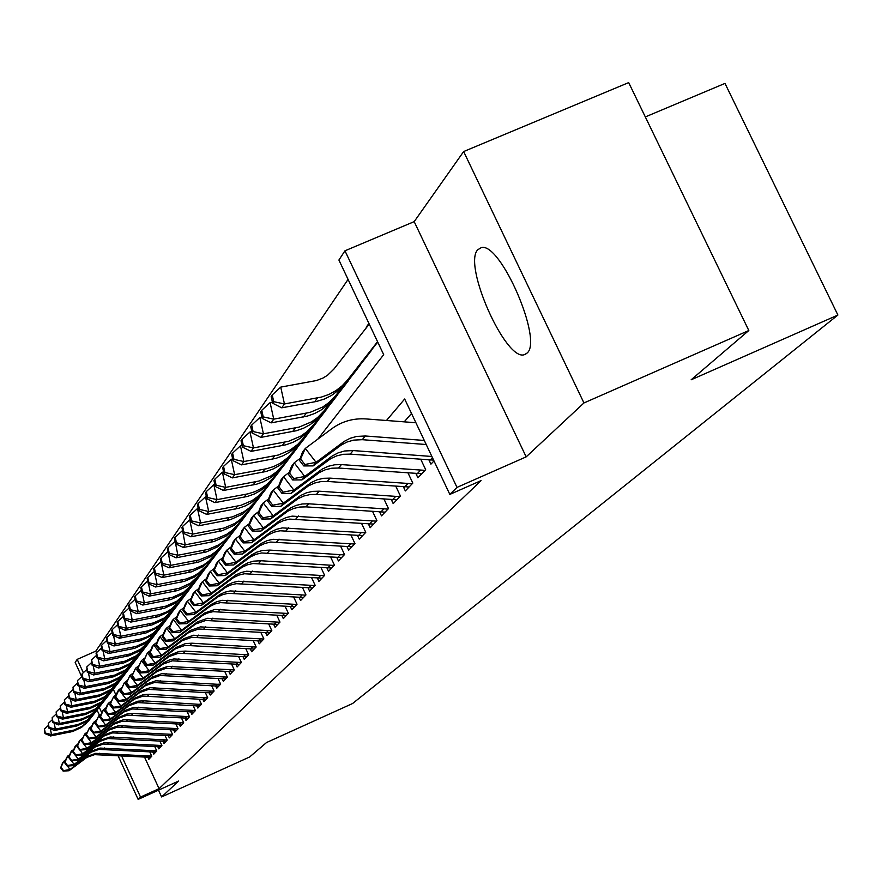 <?xml version="1.0" encoding="UTF-8"?>
<svg xmlns="http://www.w3.org/2000/svg" width="882" height="882" viewBox="0 0 882 882"><rect width="100%" height="100%" fill="white"/><g stroke="black" fill="none" stroke-linecap="round" stroke-linejoin="round"><path stroke-width="1.32" d="M477.735 249.771C462.62 265.019 506.025 362.304 524.525 354.619L527.061 353.076C543.268 340.463 500.281 241.492 481.252 247.644L477.735 249.771M317.895 439.082L383.692 354.652L338.909 260.036L344.961 250.797L456.997 487.393L449.831 494.416L404.673 398.995L386.459 420.493M414.187 221.636L526.168 456.865L583.95 402.953L748.818 330.518L628.69 82.599L463.645 151.55L414.187 221.636L344.961 250.797M645.315 116.92L724.982 83.404L837.9 315.039L352.591 703.516L266.562 742.523L249.639 756.977L161.604 796.942L178.671 781.022L138.143 799.401L118.034 755.665M81.728 676.692L75.179 662.448L77.197 659.372L83.327 672.69M348.07 279.407L95.752 651.17L77.197 659.372M583.95 402.953L463.645 151.55M158.484 790.173L161.604 796.942M428.983 460.029L430.934 464.141L433.988 460.944M416.017 473.788L417.903 477.779L425.664 469.654L420.824 459.412M403.504 487.051L405.334 490.932L412.82 483.093L408.146 473.204M391.432 499.862L393.207 503.622L400.428 496.059L395.919 486.5M379.778 512.221L381.498 515.871L388.477 508.572L384.111 499.322M368.511 524.162L370.186 527.712L376.923 520.656L372.711 511.703M357.618 535.705L359.25 539.156L365.765 532.331L361.686 523.665M347.089 546.862L348.666 550.225L354.972 543.621L351.025 535.231M336.891 557.667L338.423 560.941L344.531 554.546L340.706 546.41M327.024 568.129L328.512 571.316L334.421 565.13L330.717 557.237M317.454 578.261L318.909 581.359L324.631 575.373L321.048 567.71M308.182 588.073L309.593 591.105L315.15 585.295L311.666 577.853M299.185 597.599L300.564 600.554L305.955 594.92L302.57 587.688M290.465 606.838L291.81 609.716L297.036 604.247L293.75 597.224M281.986 615.801L283.298 618.613L288.37 613.31L285.184 606.474M273.762 624.511L275.052 627.256L279.969 622.097L276.871 615.46M265.769 632.967L267.026 635.646L271.81 630.641L268.801 624.169M258.007 641.181L259.231 643.805L263.883 638.943L260.951 632.637M250.455 649.174L251.646 651.732L256.177 647.002L253.321 640.872M243.112 656.936L244.281 659.449L248.68 654.852L245.891 648.865M235.957 664.499L237.104 666.957L241.381 662.481L238.68 656.649M229 671.864L230.125 674.267L234.292 669.901L231.646 664.223M222.231 679.019L223.322 681.378L227.38 677.133L224.811 671.588M219.023 685.876L215.649 685.998L216.696 688.313L220.654 684.167L218.141 678.754M212.529 692.679L209.199 692.8L210.247 695.06L214.094 691.025L211.647 685.744M206.19 699.305L202.904 699.426L203.951 701.642L207.711 697.717L205.319 692.546M200.016 705.754L196.774 705.887L197.822 708.059L201.482 704.233L199.145 699.183M190.854 712.193L191.835 714.321L195.407 710.583L193.136 705.655M185.033 718.334L186.003 720.429L189.487 716.779L187.26 711.961M179.355 724.331L180.303 726.382L183.71 722.832L181.527 718.113M173.82 730.186L174.746 732.203L178.065 728.73L175.937 724.122M168.407 735.908L169.322 737.881L172.563 734.497L170.48 729.987M163.115 741.497L164.008 743.438L167.183 740.119L165.143 735.709M157.955 746.955L158.826 748.862L161.924 745.621L159.929 741.299M152.906 752.28L153.766 754.154L156.787 750.99L154.846 746.756M361.488 333.947L357.155 339.471M367.077 326.836L366.151 327.233L368.93 323.462M95.752 651.17L96.469 652.724M113.304 689.283L115.884 694.873M144.626 757.296L159.069 788.662L481.065 480.624L449.831 494.416M411.519 413.46L404.21 421.85M147.967 757.495L148.815 759.336L151.77 756.238L149.863 752.103M526.168 456.865L456.997 487.393M159.069 788.662L140.525 797.063L138.143 799.401M748.818 330.518L691.157 379.778L837.9 315.039M99.225 707.265L101.739 712.733M99.49 715.324L97.053 710.032M121.584 755.885L140.525 797.063M150.701 757.362L94.572 754.65L86.8 757.429L69.017 770.736L70.031 769.479L63.548 770.625L61.023 767.318L60.626 767.825L63.151 771.122L63.548 770.625M151.704 756.106L95.653 753.349L87.858 756.139L70.031 769.479L67.385 766.028M60.626 767.825L62.721 762.5L65.808 759.623M61.023 767.318L63.713 761.21L64.684 762.489M63.151 771.122L69.017 770.736M45.313 733.03L44.475 728.984L44.938 733.57L45.313 733.03L51.52 734.607L73.768 730.109L82.566 726.051L89.611 719.503L119.654 681.125M50.296 728.73L51.52 734.607L50.572 735.963L72.743 731.476L81.519 727.429L88.553 720.903L118.508 682.624M50.572 735.963L44.938 733.57M44.475 728.984L48.223 725.566M155.684 752.148L98.927 749.402L91.066 752.203L73.096 765.653L74.121 764.363L67.561 765.521L65.003 762.18L64.606 762.698L67.153 766.039L67.561 765.521M156.731 750.858L100.03 748.068L92.147 750.88L74.121 764.363L71.42 760.824M64.606 762.698L66.723 757.318L69.887 754.386M65.003 762.18L67.738 756.006L68.73 757.318M67.153 766.039L73.096 765.653M160.778 746.822L103.381 744.022L95.432 746.856L77.252 760.46L78.311 759.137L71.674 760.306L69.094 756.932L68.675 757.462L71.255 760.835L71.674 760.306M161.869 745.499L104.517 742.655L96.535 745.499L78.311 759.137L75.532 755.51M68.675 757.462L70.814 752.026L74.055 749.016M69.094 756.932L71.85 750.681L72.875 752.015M71.255 760.835L77.252 760.46M165.992 741.365L107.946 738.521L99.898 741.387L81.519 755.135L82.599 753.779L75.885 754.97L73.261 751.552L72.842 752.092L75.455 755.51L75.885 754.97M167.128 740.009L110.173 736.999L101.033 739.998L82.599 753.779L77.539 746.051L77.109 746.602L79.755 750.064L85.885 749.689L86.987 748.3L80.185 749.513M72.842 752.092L74.992 746.602L78.311 743.526M73.261 751.552L76.061 745.224L77.109 746.602L79.281 741.056L82.688 737.903M75.455 755.51L81.519 755.135M171.329 735.775L112.609 732.887L104.473 735.775L85.885 749.689M172.508 734.386L113.789 731.454L105.631 734.364L86.987 748.3L80.372 739.645L77.539 746.051M49.127 727.507L48.267 723.416L48.742 728.069L49.127 727.507L55.401 729.105L77.892 724.552L86.789 720.462L93.922 713.847L124.285 675.05M54.144 723.086L55.401 729.105L54.43 730.494L76.855 725.952L85.719 721.873L92.831 715.269L123.116 676.582M54.43 730.494L48.742 728.069M48.267 723.416L52.104 719.921M53.019 721.862L52.148 717.716L52.622 722.424L53.019 721.862L59.37 723.472L82.114 718.874L91.111 714.74L98.321 708.048L129.015 668.821M58.08 717.298L59.37 723.472L58.366 724.894L81.056 720.307L90.019 716.184L97.207 709.503L127.824 670.397M58.366 724.894L52.622 722.424M52.148 717.716L56.073 714.144M56.999 716.074L56.128 711.895L56.602 716.658L56.999 716.074L63.438 717.705L86.436 713.064L95.543 708.874L102.83 702.116L133.866 662.459M62.115 711.377L63.438 717.705L62.413 719.161L85.345 714.53L94.418 710.352L101.695 703.616L132.642 664.069M62.413 719.161L56.602 716.658M56.128 711.895L60.141 708.235M61.078 710.164L60.197 705.92L60.671 710.76L61.078 710.164L67.594 711.796L90.868 707.11L101.11 702.16L107.439 696.041L138.827 655.943M66.238 705.313L67.594 711.796L66.547 713.284L89.744 708.621L98.927 704.398L106.281 697.574L137.581 657.586M66.547 713.284L60.671 710.76M60.197 705.92L64.309 702.182M176.797 730.064L117.383 727.121L109.159 730.042L90.35 744.11L91.485 742.688L84.595 743.912L81.916 740.417L81.475 740.979L84.154 744.485L84.595 743.912M178.021 728.631L118.596 725.654L110.349 728.587L91.485 742.688L84.782 733.934L87.153 732.148M81.475 740.979L84.782 733.934L81.916 740.417M84.154 744.485L90.35 744.11M65.257 704.101L64.364 699.812L64.838 704.718L65.257 704.101L71.85 705.754L95.399 701.025L104.704 696.747L112.168 689.823L143.909 649.273M70.461 699.106L71.85 705.754L70.781 707.276L94.253 702.557L103.536 698.29L110.967 691.4L142.63 650.949M70.781 707.276L64.838 704.718M64.364 699.812L68.576 695.975M182.387 724.21L122.278 721.211L113.954 724.166L94.925 738.388L96.094 736.944L89.115 738.179L86.403 734.64L85.951 735.224L88.663 738.763L89.115 738.179M183.665 722.744L123.524 719.712L115.167 722.678L96.094 736.944L89.303 728.08L91.739 726.25M85.951 735.224L89.303 728.08L86.403 734.64M88.663 738.763L94.925 738.388M69.535 697.894L68.631 693.561L69.105 698.522L69.535 697.894L76.216 699.569L100.03 694.784L110.526 689.713L116.997 683.462L149.113 642.438M74.783 692.745L76.216 699.569L75.113 701.124L98.861 696.361L108.254 692.039L115.785 685.071L147.801 644.158M75.113 701.124L69.105 698.522M68.631 693.561L72.941 689.625M188.12 718.202L127.295 715.159L118.872 718.146L99.611 732.534L100.802 731.057L93.746 732.314L91 728.719L90.537 729.326L93.283 732.909L93.746 732.314M189.454 716.702L133.083 713.45L127.449 713.803L119.169 717.231L100.802 731.057L93.944 722.082L96.436 720.197M90.537 729.326L92.775 723.593L93.944 722.082L91 728.719M93.283 732.909L99.611 732.534M73.923 691.532L72.997 687.144L73.471 692.183L73.923 691.532L80.681 693.219L104.793 688.39L115.399 683.263L121.959 676.935L154.438 635.437M79.215 686.229L80.681 693.219L79.556 694.818L103.591 690L113.094 685.645L120.702 678.589L153.093 637.201M79.556 694.818L73.471 692.183M72.997 687.144L77.418 683.12M193.996 712.061L132.432 708.963L123.899 711.983L104.418 726.536L105.642 725.015L98.486 726.294L95.708 722.667L95.234 723.273L98.012 726.9L98.486 726.294M195.385 710.517L133.733 707.386L125.178 710.418L105.642 725.015L98.685 715.93L101.243 714.001M95.234 723.273L98.685 715.93L95.708 722.667M98.012 726.9L104.418 726.536M78.41 685.016L77.473 680.573L77.958 685.678L78.41 685.016L85.256 686.725L109.666 681.841L119.313 677.409L127.03 670.254L159.907 628.26M83.746 679.537L85.256 686.725L84.11 688.357L108.431 683.495L118.056 679.074L125.751 671.941L158.528 630.068M84.11 688.357L77.958 685.678M77.473 680.573L82.015 676.439M201.46 704.178L198.296 704.288L196.774 705.887L137.702 702.601L129.059 705.666L109.346 720.385L110.603 718.83L103.359 720.131L100.537 716.449L100.052 717.077L102.863 720.748L103.359 720.131M198.296 704.288L143.667 700.815L137.89 701.179L129.4 704.674L110.603 718.83L103.558 709.624L106.182 707.651M100.052 717.077L102.323 711.223L103.558 709.624L100.537 716.449M102.863 720.748L109.346 720.385M83.018 678.335L82.07 673.837L82.555 679.008L83.018 678.335L89.953 680.055L114.66 675.116L125.531 669.879L132.245 663.396L165.496 620.906M88.398 672.679L89.953 680.055L88.773 681.742L113.392 676.814L123.138 672.349L130.922 665.127L164.085 622.769M88.773 681.742L82.555 679.008M82.07 673.837L86.723 669.603M207.689 697.673L204.47 697.783L202.904 699.426L143.093 696.085L134.362 699.183L114.395 714.078L115.685 712.48L108.343 713.803L105.487 710.076L104.991 710.716L107.836 714.442L108.343 713.803M204.47 697.783L149.157 694.255L143.314 694.619L134.714 698.158L115.685 712.48L108.552 703.163L111.242 701.135M104.991 710.716L107.284 704.795L108.552 703.163L105.487 710.076M107.836 714.442L114.395 714.078M87.737 671.489L86.778 666.935L87.263 672.183L87.737 671.489L94.771 673.22L119.776 668.236L129.665 663.705L137.581 656.373L171.24 613.376M93.172 665.645L94.771 673.22L93.558 674.951L118.486 669.967L128.342 665.458L136.236 658.148L169.796 615.272M93.558 674.951L87.263 672.183M86.778 666.935L91.552 662.58M214.083 691.003L210.798 691.113L209.199 692.8L148.639 689.393L139.786 692.524L119.577 707.618L120.9 705.975L113.458 707.309L110.57 703.538L110.052 704.2L112.94 707.97L113.458 707.309M210.798 691.113L150.039 687.695L141.164 690.838L120.9 705.975L113.668 696.537L116.435 694.454M110.052 704.2L113.668 696.537L110.57 703.538M112.94 707.97L119.577 707.618M92.588 664.455L91.607 659.846L92.092 665.171L92.588 664.455L99.71 666.208L125.035 661.169L136.181 655.8L143.06 649.163L177.128 605.636M98.067 658.424L99.71 666.208L98.464 667.983L123.712 662.955L133.689 658.38L141.671 650.982L175.639 607.588M98.464 667.983L92.092 665.171M91.607 659.846L96.502 655.381M220.643 684.156L217.292 684.278L215.649 685.998L154.317 682.536L145.354 685.711L124.891 700.981L126.247 699.294L118.706 700.65L115.785 696.824L115.255 697.508L118.177 701.322L118.706 700.65M217.292 684.278L155.761 680.794L146.776 683.969L126.247 699.294L118.927 689.735L121.771 687.596M115.255 697.508L117.604 691.444L118.927 689.735L115.785 696.824M118.177 701.322L124.891 700.981M97.549 657.244L96.568 652.581L96.072 653.308L97.053 657.972L97.549 657.244L104.782 659.019L130.426 653.915L140.569 649.284L148.672 641.765L183.169 597.709M103.084 651.015L104.782 659.019L103.503 660.827L129.07 655.745L139.169 651.125L147.261 643.639L181.648 599.705M103.503 660.827L97.053 657.972M96.568 652.581L101.595 647.994M102.654 649.847L101.662 645.117L101.143 645.867L102.136 650.585L102.654 649.847L109.974 651.633L135.96 646.473L146.225 641.787L154.438 634.18L189.365 589.562M108.232 643.397L109.974 651.633L108.662 653.496L134.56 648.358L144.802 643.673L152.983 636.098L187.8 591.624M108.662 653.496L102.136 650.585M101.662 645.117L106.821 640.398M107.902 642.239L106.887 637.443L106.358 638.226L107.372 643.011L107.902 642.239L115.322 644.047L141.649 638.833L147.04 636.87L153.225 633.265L160.37 626.385L195.727 581.205M113.524 635.58L115.322 644.047L113.976 645.966L140.205 640.762L150.579 636.032L158.87 628.348L194.128 583.311M113.976 645.966L107.372 643.011M106.887 637.443L112.179 632.603M225.693 678.897L160.149 675.491L151.076 678.699L130.349 694.167L131.738 692.425L124.097 693.814L121.132 689.944L120.591 690.639L123.557 694.509L124.097 693.814M227.38 677.122L161.638 673.705L152.531 676.924L131.738 692.425L124.318 682.745L127.24 680.551M120.591 690.639L124.318 682.745L121.132 689.944M123.557 694.509L130.349 694.167M232.539 671.731L166.136 668.269L156.952 671.511L135.96 687.166L137.383 685.391L129.632 686.791L126.633 682.866L126.071 683.583L129.07 687.508L129.632 686.791M234.281 669.912L167.668 666.428L158.44 669.681L137.383 685.391L129.863 675.579L132.862 673.319M126.071 683.583L129.863 675.579L126.633 682.866M129.07 687.508L135.96 687.166M239.573 664.378L172.288 660.838L162.972 664.124L141.715 679.978L143.182 678.148L135.321 679.581L132.278 675.601L131.705 676.34L134.748 680.309L135.321 679.581M241.359 662.503L173.853 658.953L169.013 660.122L163.457 662.911L143.182 678.148L135.552 668.203L138.639 665.888M131.705 676.34L135.552 668.203L132.278 675.601M134.748 680.309L141.715 679.978M113.282 634.434L112.257 629.572L111.705 630.376L112.731 635.216L113.282 634.434L120.812 636.253L147.481 630.983L154.262 628.37L159.212 625.349L166.444 618.381L202.265 572.616M118.96 627.543L120.812 636.253L119.423 638.226L146.004 632.967L156.511 628.171L164.912 620.399L200.622 574.788M119.423 638.226L112.731 635.216M112.257 629.572L117.692 624.599M246.795 656.825L178.616 653.209L169.179 656.539L147.625 672.591L149.135 670.717L141.164 672.172L138.077 668.137L137.482 668.898L140.569 672.922L141.164 672.172M248.625 654.896L185.286 651.092L178.969 651.467L169.686 655.282L149.135 670.717L141.407 660.629L144.582 658.248M137.482 668.898L141.407 660.629L138.077 668.137M140.569 672.922L147.625 672.591M118.816 626.407L117.769 621.49L117.207 622.306L118.254 627.223L118.816 626.407L126.446 628.249L153.479 622.913L164.162 618.05L172.696 610.146L208.99 563.796M124.538 619.274L126.446 628.249L125.024 630.266L151.969 624.952L162.608 620.101L171.119 612.229L207.292 566.024M125.024 630.266L118.254 627.223M117.769 621.49L123.37 616.375M254.214 649.053L185.11 645.37L175.54 648.733L153.711 665.006L155.254 663.066L147.173 664.554L144.042 660.464L143.435 661.246L146.566 665.326L147.173 664.554M256.1 647.079L191.901 643.198L185.496 643.573L176.091 647.432L155.254 663.066L147.415 652.845L150.69 650.387M143.435 661.246L147.415 652.845L144.042 660.464M146.566 665.326L153.711 665.006M124.494 618.161L123.436 613.166L122.863 614.015L123.921 618.988L124.494 618.161L132.245 620.024L159.653 614.622L166.61 611.943L171.692 608.845L179.123 601.689L215.892 554.734M130.282 610.774L132.245 620.024L130.779 622.097L158.087 616.716L168.881 611.81L177.502 603.828L214.15 557.016M130.779 622.097L123.921 618.988M123.436 613.166L129.191 607.907M261.855 641.06L191.791 637.3L182.089 640.707L159.962 657.2L161.549 655.205L153.347 656.715L150.172 652.57L149.554 653.375L152.718 657.509L153.347 656.715M263.795 639.031L193.489 635.249L183.754 638.667L161.549 655.205L153.6 644.841L156.974 642.317M149.554 653.375L152.035 646.87L153.6 644.841L150.172 652.57M152.718 657.509L159.962 657.2M130.349 609.671L129.268 604.611L128.684 605.482L129.753 610.531L130.349 609.671L138.209 611.557L165.992 606.099L176.962 601.105L185.727 592.991L222.992 545.407M136.181 602.02L138.209 611.557L136.699 613.696L164.383 608.249L175.32 603.277L184.062 595.196L221.195 547.766M136.699 613.696L129.753 610.531M129.268 604.611L135.189 599.198M269.705 632.846L198.659 629.009L188.825 632.46L166.389 649.163L168.032 647.123L159.708 648.656L156.478 644.455L155.838 645.271L159.058 649.472L159.708 648.656M271.7 630.762L200.412 626.893L190.545 630.365L168.032 647.123L159.962 636.606L163.435 634.004M155.838 645.271L158.352 638.689L159.962 636.606L156.478 644.455M159.058 649.472L166.389 649.163M136.357 600.951L135.266 595.813L134.659 596.706L135.751 601.833L136.357 600.951L144.35 602.847L172.519 597.323L183.643 592.263L192.53 584.049L230.29 535.815M142.245 593.024L144.35 602.847L142.796 605.052L170.865 599.539L181.957 594.501L190.81 586.309L228.438 538.24M142.796 605.052L135.751 601.833M135.266 595.813L141.363 590.245M277.786 624.39L205.738 620.465L195.76 623.971L173.015 640.894L174.702 638.8L166.246 640.354L162.972 636.098L162.31 636.936L165.584 641.203L166.246 640.354M279.837 622.24L207.535 618.293L197.524 621.81L174.702 638.8L166.511 628.127L170.094 625.448M162.31 636.936L164.857 630.266L166.511 628.127L162.972 636.098M165.584 641.203L173.015 640.894M142.553 591.965L141.44 586.762L140.822 587.677L141.925 592.869L142.553 591.965L150.657 593.884L179.233 588.294L190.512 583.167L199.519 574.843L237.798 525.948M148.496 583.752L150.657 593.884L149.058 596.155L177.536 590.576L187.469 586.298L193.621 581.657L197.755 577.17L235.902 528.45M149.058 596.155L141.925 592.869M141.44 586.762L147.724 581.018M286.099 615.691L213.014 611.678L207.766 612.935L202.904 615.228L179.829 632.394L181.56 630.222L172.982 631.81L169.664 627.488L168.98 628.359L172.299 632.681L172.982 631.81M288.216 613.475L214.866 609.44L204.723 613.001L181.56 630.222L173.258 619.396L176.951 616.628M168.98 628.359L171.549 621.612L173.258 619.396L169.664 627.488M172.299 632.681L179.829 632.394M148.926 582.715L147.801 577.434L147.151 578.383L148.286 583.652L148.926 582.715L157.161 584.656L186.146 579L193.5 576.178L198.88 572.914L206.73 565.362L245.538 515.794M154.923 574.193L157.161 584.656L155.519 586.993L184.393 581.348L194.47 577.015L200.71 572.319L204.911 567.754L243.575 518.362M155.519 586.993L148.286 583.652M147.801 577.434L154.262 571.525M294.665 606.728L220.511 602.627L215.186 603.905L210.258 606.221L186.852 623.629L188.638 621.391L179.917 623.012L176.543 618.624L175.849 619.517L179.211 623.905L179.917 623.012M296.848 604.446L222.429 600.322L217.082 601.601L212.121 603.927L188.638 621.391L180.204 610.41L184.007 607.555M175.849 619.517L178.451 612.681L180.204 610.41L176.543 618.624M179.211 623.905L186.852 623.629M161.02 561.757L163.854 575.152L193.268 569.419L203.522 565.02L208.681 561.294L214.15 555.594L253.498 505.331M155.497 573.19L154.35 567.832L153.689 568.802L154.824 574.149L155.497 573.19L163.854 575.152L162.167 577.556L191.46 571.845L203.025 566.597L212.264 558.063L251.491 507.977M162.167 577.556L154.824 574.149M154.35 567.832L160.987 561.757M303.485 597.489L228.24 593.299L222.837 594.589L217.832 596.938L194.084 614.589L195.925 612.295L187.072 613.938L183.643 609.484L182.927 610.41L186.345 614.864L187.072 613.938M305.734 595.141L230.213 590.929L224.789 592.219L219.761 594.578L195.925 612.295L187.359 601.138L191.295 598.194M182.927 610.41L185.551 603.486L187.359 601.138L183.643 609.484M186.345 614.864L194.084 614.589M312.592 587.974L236.211 583.686L230.72 584.998L225.638 587.379L201.537 605.284L203.444 602.902L194.448 604.589L190.964 600.069L190.225 601.017L193.698 605.537L194.448 604.589M314.907 585.549L238.239 581.238L232.738 582.55L227.633 584.931L203.444 602.902L194.746 591.579L198.803 588.548M190.225 601.017L192.871 593.994L194.746 591.579L190.964 600.069M193.698 605.537L201.537 605.284M321.963 578.162L244.424 573.763L238.857 575.097L233.697 577.512L209.232 595.67L211.195 593.222L202.055 594.942L198.516 590.345L197.755 591.337L201.283 595.923L202.055 594.942M324.356 575.659L246.519 571.238L240.929 572.572L235.748 574.987L211.195 593.222L202.364 581.723L206.553 578.581M197.755 591.337L200.435 584.215L202.364 581.723L198.516 590.345M201.283 595.923L209.232 595.67M167.988 551.735L170.755 565.351L199.023 559.96L211.019 555.087L216.255 551.305L221.79 545.539L261.711 494.559M162.266 563.366L161.097 557.931L160.414 558.934L161.571 564.359L162.266 563.366L170.755 565.351L169.013 567.832L198.748 562.055L210.489 556.729L219.861 548.075L259.628 497.283M169.013 567.832L161.571 564.359M161.097 557.931L167.834 551.757M175.176 541.405L177.877 555.252L208.174 549.387L218.736 544.856L224.05 541.019L229.673 535.165L270.168 483.446M169.245 553.246L168.054 547.733L167.348 548.769L168.528 554.271L169.245 553.246L177.877 555.252L176.08 557.81L206.256 551.956L218.163 546.564L227.677 537.788L268.029 486.258M176.08 557.81L168.528 554.271M168.054 547.733L174.901 541.46M182.596 530.744L185.22 544.833L215.969 538.891L226.707 534.294L232.098 530.402L237.798 524.459L278.888 471.991M176.433 542.805L175.231 537.204L174.504 538.274L175.705 543.863L176.433 542.805L185.22 544.833L183.357 547.468L213.995 541.537L226.09 536.08L235.748 527.171L276.683 474.88M183.357 547.468L175.705 543.863M175.231 537.204L182.199 530.821M331.643 568.03L252.902 563.532L247.247 564.877L242.01 567.324L217.17 585.758L219.199 583.234L209.905 584.987L206.311 580.312L205.517 581.337L209.1 586.001L209.905 584.987M334.113 565.45L260.918 560.743L253.619 561.15L248.029 562.782L242.903 565.505L219.199 583.234L210.214 571.547L214.558 568.306M205.517 581.337L208.229 574.127L210.214 571.547L206.311 580.312M209.1 586.001L217.17 585.758M190.269 519.752L189.718 519.851L192.794 534.073L224.028 528.053L234.921 523.401L240.4 519.454L246.188 513.423L287.896 460.161M183.864 532.022L182.64 526.345L181.89 527.447L183.114 533.125L183.864 532.022L192.794 534.073L190.876 536.796L221.988 530.799L234.27 525.253L244.06 516.213L285.614 463.149M190.876 536.796L183.114 533.125M182.64 526.345L189.718 519.851M341.643 557.578L261.656 552.97L255.912 554.326L250.587 556.818L225.373 575.527L227.457 572.914L218.008 574.711L214.359 569.959L213.543 571.007L217.181 575.748L218.008 574.711M344.189 554.91L269.837 550.092L262.417 550.5L256.739 552.154L251.535 554.921L227.457 572.914L218.328 561.04L222.815 557.689M213.543 571.007L216.277 563.697L218.328 561.04L214.359 569.959M217.181 575.748L225.373 575.527M198.185 508.396L197.48 508.517L200.611 522.971L232.341 516.874L243.41 512.144L248.967 508.142L254.843 502.023L297.179 447.957M191.537 520.898L190.292 515.121L189.509 516.257L190.755 522.034L191.537 520.898L200.611 522.971L198.637 525.782L230.235 519.707L242.704 514.085L252.66 504.912L294.831 451.044M198.637 525.782L190.755 522.034M190.292 515.121L197.48 508.517M351.962 546.774L270.697 542.055L264.865 543.433L259.451 545.958L233.84 564.954L236.001 562.253L226.376 564.083L222.672 559.265L221.823 560.346L225.527 565.164L226.376 564.083M354.597 544.018L273.001 539.277L267.147 540.655L261.711 543.191L236.001 562.253L226.718 550.192L231.36 546.719M221.823 560.346L224.601 552.937L226.718 550.192L222.672 559.265M225.527 565.164L233.84 564.954M206.366 496.654L205.506 496.82L208.692 511.494L240.94 505.32L252.175 500.524L257.82 496.467L263.795 490.249L306.782 435.355M199.464 509.399L198.185 503.534L197.392 504.713L198.659 510.568L199.464 509.399L208.692 511.494L206.653 514.404L238.757 508.252L245.339 505.893L251.425 502.542L256.882 498.275L261.535 493.225L304.356 438.541M206.653 514.404L198.659 510.568M198.185 503.534L205.506 496.82M362.623 535.617L280.035 530.777L274.115 532.177L268.613 534.735L242.594 554.028L244.821 551.239L235.042 553.102L231.26 548.196L230.389 549.321L234.16 554.216L235.042 553.102M365.346 532.772L282.416 527.899L276.474 529.299L270.95 531.868L244.821 551.239L235.384 538.968L240.191 535.374M230.389 549.321L233.19 541.813L235.384 538.968L231.26 548.196M234.16 554.216L242.594 554.028M214.833 484.527L213.808 484.714L217.049 499.642L248.074 493.821L254.887 491.682L261.237 488.518L266.97 484.394L273.045 478.077L316.704 422.324M207.645 497.525L206.355 491.561L205.528 492.773L206.818 498.727L207.645 497.525L217.049 499.642L214.932 502.641L247.566 496.412L254.248 494.019L260.433 490.613L265.978 486.28L270.697 481.153L314.19 425.62M214.932 502.641L206.818 498.727M206.355 491.561L213.808 484.714M373.648 524.084L289.693 519.112L283.673 520.534L278.095 523.136L251.646 542.728L253.95 539.839L243.994 541.746L240.147 536.763L239.254 537.921L243.079 542.904L243.994 541.746M376.46 521.141L292.163 516.135L286.121 517.558L280.509 520.171L253.95 539.839L244.347 527.359L249.33 523.643M239.254 537.921L242.076 530.303L244.347 527.359L240.147 536.763M243.079 542.904L251.646 542.728M385.059 512.144L306.021 506.874L299.693 507.051L293.574 508.484L287.896 511.13L261.006 531.03L263.398 528.042L253.255 529.994L249.352 524.922L248.415 526.124L252.318 531.196L253.255 529.994M387.97 509.101L308.601 503.787L302.25 503.964L296.098 505.408L290.398 508.065L263.398 528.042L253.63 515.353L258.801 511.494M248.415 526.124L251.282 518.395L253.63 515.353L249.352 524.922M252.318 531.196L261.006 531.03M396.867 499.796L316.473 494.383L310.045 494.559L303.816 496.015L298.039 498.694L270.708 518.925L273.177 515.827L262.847 517.833L258.878 512.663L257.908 513.908L261.877 519.068L262.847 517.833M399.877 496.643L319.141 491.186L312.68 491.362L306.429 492.829L300.63 495.519L273.177 515.827L263.233 502.916L268.602 498.914M257.908 513.908L260.796 506.07L263.233 502.916L258.878 512.663M261.877 519.068L270.708 518.925M223.598 471.98L222.385 472.212L225.693 487.371L258.999 481.032L270.609 476.093L276.441 471.903L282.604 465.487L326.957 408.862M216.123 485.232L214.8 479.169L213.94 480.425L215.263 486.478L216.123 485.232L225.693 487.371L223.499 490.48L256.673 484.163L263.464 481.737L269.749 478.287L275.382 473.877L280.178 468.684L324.356 412.269M223.499 490.48L215.263 486.478M214.8 479.169L222.385 472.212M232.672 459.004L231.26 459.257L234.634 474.681L266.706 468.706L273.74 466.512L280.311 463.237L287.598 457.78L292.493 452.466L337.563 394.927M224.888 472.52L223.543 466.358L222.65 467.658L223.995 473.81L224.888 472.52L234.634 474.681L232.363 477.901L266.099 471.495L273.001 469.037L279.396 465.531L285.107 461.054L289.991 455.762L334.873 398.455M232.363 477.901L223.995 473.81M223.543 466.358L231.26 459.257M242.065 445.553L240.455 445.851L243.884 461.54L278.337 455.024L290.343 449.93L297.763 444.385L302.735 438.982L348.544 380.506M233.962 459.357L232.594 453.083L231.668 454.428L233.035 460.691L233.962 459.357L243.884 461.54L241.547 464.869L275.846 458.375L282.868 455.884L289.373 452.323L295.183 447.78L300.145 442.4L345.766 384.155M241.547 464.869L233.035 460.691M232.594 453.083L240.455 445.851M409.094 486.996L327.299 481.44L320.761 481.616L314.422 483.093L308.557 485.817L280.752 506.378L283.32 503.181L272.792 505.221L268.745 499.962L267.742 501.252L271.777 506.5L272.792 505.221M412.214 483.733L330.077 478.132L323.496 478.309L317.134 479.797L311.236 482.531L283.32 503.181L273.188 490.028L278.756 485.883M267.742 501.252L270.664 493.292L273.188 490.028L268.745 499.962M271.777 506.5L280.752 506.378M251.822 431.629L249.981 431.96L253.476 447.924L288.535 441.32L300.751 436.149L306.881 431.75L313.353 425.025L359.922 365.567M243.366 445.708L241.966 439.335L241.018 440.724L242.407 447.097L243.366 445.708L253.476 447.924L251.05 451.375L285.955 444.793L293.1 442.257L299.704 438.641L305.624 434.021L310.662 428.564L357.034 369.349M251.05 451.375L242.407 447.097M241.966 439.335L249.981 431.96M421.761 473.733L338.534 468.033L331.875 468.21L325.425 469.709L319.449 472.476L291.159 493.38L293.827 490.061L283.1 492.145L278.977 486.798L277.929 488.132L282.053 493.479L283.1 492.145M425.003 470.349L341.4 464.605L334.708 464.781L328.236 466.28L322.239 469.059L293.827 490.061L283.508 476.677L289.296 472.355M277.929 488.132L280.895 480.062L283.508 476.677L278.977 486.798M282.053 493.479L291.159 493.38M261.932 417.186L259.848 417.561L263.42 433.812L299.097 427.108L311.533 421.861L317.763 417.384L324.356 410.538L371.708 350.088M253.112 431.563L251.69 425.069L250.697 426.524L252.12 433.007L253.112 431.563L263.42 433.812L260.907 437.384L296.418 430.714L303.695 428.145L310.42 424.463L316.429 419.766L321.566 414.209L368.72 354.013M260.907 437.384L252.12 433.007M251.69 425.069L259.848 417.561M433.591 460.117L350.176 454.12L343.396 454.296L336.836 455.818L330.75 458.629L301.964 479.896L304.731 476.445L293.783 478.584L289.583 473.138L288.502 474.527L292.703 479.962L293.783 478.584M431.871 456.479L353.153 450.57L344.664 450.989L338.17 452.852L332.227 455.983L304.731 476.445L294.213 462.807L300.233 458.331M288.502 474.527L291.501 466.324L294.213 462.807L289.583 473.138M292.703 479.962L301.964 479.896M272.428 402.192L270.09 402.622L273.74 419.159L310.067 412.368L322.713 407.032L329.063 402.49L335.755 395.522L377.694 341.995M263.222 416.899L261.767 410.284L260.741 411.784L262.197 418.388L263.222 416.899L273.74 419.159L271.127 422.875L307.289 416.106L314.687 413.493L321.533 409.755L327.652 404.981L332.867 399.325L377.728 342.062M271.127 422.875L262.197 418.388M261.767 410.284L270.09 402.622M426.215 444.517L362.259 439.688L353.649 440.118L347.067 442.003L341.047 445.167L313.176 465.894L316.054 462.311L304.885 464.505L300.608 458.949L299.483 460.393L303.761 465.939L304.885 464.505M424.286 440.46L365.357 435.995L356.703 436.425L350.088 438.31L344.035 441.496L316.054 462.311L305.326 448.42L331.941 428.63C342.007 421.342 353.362 418.112 366.008 418.928L415.907 422.743M299.483 460.393L302.515 452.069L305.326 448.42L300.608 458.949M303.761 465.939L313.176 465.894M369.227 324.102L333.837 369.15L327.542 375.247L322.878 378.102L316.462 380.539L280.73 387.11L284.456 403.956L321.445 397.065L329.008 394.408L336.009 390.583L342.271 385.71L347.607 379.933L377.551 341.698M273.718 401.663L272.24 394.938L271.171 396.492L272.659 403.217L273.718 401.663L284.456 403.956L281.733 407.815L316.605 401.431L324.256 399.072L331.378 395.544L339.294 389.635L344.597 383.89L377.595 341.775M281.733 407.815L272.659 403.217M272.24 394.938L280.73 387.11M98.729 754.485L99.82 753.184M85.08 758.597L86.127 757.307M147.779 757.484L149.003 756.194M71.387 730.671L70.384 732.038M89.611 719.503L88.553 720.903M103.139 749.237L104.252 747.903M89.325 753.382L90.405 752.059M152.718 752.269L153.975 750.957M107.637 743.857L108.784 742.49M93.679 748.046L94.782 746.69M157.79 746.944L159.069 745.588M112.246 738.355L113.414 736.955M98.123 742.589L99.247 741.2M162.972 741.486L164.284 740.097M116.964 732.722L118.155 731.288M102.676 736.999L103.833 735.577M168.275 735.897L169.62 734.486M75.499 725.125L74.463 726.525M93.922 713.847L92.831 715.269M79.689 719.458L78.63 720.892M98.321 708.048L97.207 709.503M83.988 713.648L82.897 715.115M102.83 702.116L101.695 703.616M88.387 707.706L87.274 709.205M107.439 696.041L106.281 697.574M121.793 726.944L123.017 725.489M107.339 731.277L108.519 729.822M173.699 730.186L175.077 728.73M92.886 701.62L91.75 703.152M112.168 689.823L110.967 691.4M126.732 721.046L127.989 719.547M112.113 725.412L113.326 723.924M179.255 724.331L180.667 722.843M97.494 695.391L96.336 696.956M116.997 683.462L115.785 685.071M131.804 714.993L133.083 713.45M117.008 719.414L118.254 717.893M184.955 718.334L186.4 716.812M102.224 688.996L101.022 690.606M121.959 676.935L120.702 678.589M136.997 708.786L138.309 707.21M122.025 713.262L123.293 711.697M190.788 712.182L192.276 710.627M107.064 682.459L105.84 684.101M127.03 670.254L125.751 671.941M142.311 702.425L143.667 700.815M127.162 706.956L128.463 705.346M112.025 675.744L110.768 677.442M132.245 663.396L130.922 665.127M147.768 695.909L149.157 694.255M132.432 700.484L133.766 698.842M117.119 668.865L115.829 670.596M137.581 656.373L136.236 658.148M153.369 689.228L154.791 687.53M137.835 693.847L139.213 692.161M122.333 661.809L121.021 663.584M143.06 649.163L141.671 650.982M159.113 682.359L160.568 680.617M143.38 687.045L144.791 685.314M127.692 654.565L126.335 656.384M148.672 641.765L147.261 643.639M133.193 647.123L131.804 649.009M154.438 634.18L152.983 636.098M138.838 639.494L137.416 641.423M160.37 626.385L158.87 628.348M165.011 675.325L166.511 673.528M149.069 680.055L150.524 678.28M222.275 679.03L223.962 677.255M171.064 668.093L172.596 666.252M154.923 672.878L156.401 671.059M229.077 671.864L230.808 670.044M177.282 660.662L178.859 658.777M160.921 665.513L162.453 663.639M236.067 664.51L237.842 662.636M144.637 631.644L143.171 633.629M166.444 618.381L164.912 620.399M183.665 653.033L185.286 651.092M167.095 657.939L168.66 656.01M243.245 656.947L245.064 655.028M150.601 623.596L149.091 625.625M172.696 610.146L171.119 612.229M190.225 645.194L191.901 643.198M173.434 650.155L175.044 648.182M250.62 649.185L252.495 647.201M156.731 615.305L155.177 617.4M179.123 601.689L177.502 603.828M196.984 637.124L198.704 635.073M179.95 642.151L181.615 640.123M258.205 641.192L260.135 639.163M163.027 606.783L161.439 608.944M185.727 592.991L184.062 595.196M203.929 628.833L205.693 626.716M186.664 633.926L188.373 631.832M266 632.978L267.985 630.884M169.509 598.029L167.878 600.234M192.53 584.049L190.81 586.309M211.074 620.289L212.893 618.117M193.566 625.448L195.319 623.287M274.026 624.522L276.077 622.372M176.18 589L174.493 591.282M199.519 574.843L197.755 577.17M218.427 611.502L220.302 609.264M200.677 616.727L202.485 614.5M282.295 615.823L284.401 613.607M183.048 579.717L181.317 582.065M206.73 565.362L204.911 567.754M226.013 602.45L227.942 600.146M207.998 607.742L209.861 605.449M290.806 606.86L292.967 604.578M190.126 570.147L188.34 572.572M214.15 555.594L212.264 558.063M233.818 593.123L235.803 590.742M215.539 598.481L217.457 596.122M299.571 597.621L301.809 595.273M241.866 583.509L243.917 581.062M223.311 588.944L225.296 586.508M308.612 588.107L310.916 585.681M250.168 573.587L252.285 571.062M231.338 579.099L233.377 576.585M317.928 578.294L320.309 575.792M197.425 560.29L195.584 562.782M221.79 545.539L219.861 548.075M204.944 550.125L203.036 552.694M229.673 535.165L227.677 537.788M212.694 539.641L210.732 542.298M237.798 524.459L235.748 527.171M258.735 563.355L260.918 560.743M239.606 568.934L241.723 566.343M327.553 568.162L330 565.582M220.698 528.825L218.67 531.559M246.188 513.423L244.06 516.213M267.577 552.793L269.837 550.092M248.151 558.449L250.334 555.781M337.475 557.711L340.011 555.043M228.967 517.646L226.872 520.479M254.843 502.023L252.66 504.912M276.716 541.879L279.043 539.089M256.982 547.623L259.231 544.856M347.728 546.906L350.352 544.15M237.501 506.103L235.34 509.024M263.795 490.249L261.535 493.225M286.154 530.6L288.568 527.723M266.099 536.421L268.437 533.566M358.324 535.749L361.036 532.904M246.321 494.174L244.094 497.194M273.045 478.077L270.697 481.153M295.922 518.936L298.414 515.959M275.537 524.845L277.94 521.89M369.282 524.217L372.083 521.273M306.021 506.874L308.601 503.787M285.294 512.861L287.786 509.807M380.616 512.277L383.516 509.234M316.473 494.383L319.141 491.186M295.404 500.469L297.984 497.294M392.347 499.929L395.345 496.764M255.449 481.837L253.134 484.968M282.604 465.487L280.178 468.684M264.898 469.07L262.505 472.311M292.493 452.466L289.991 455.762M274.666 455.862L272.196 459.202M302.735 438.982L300.145 442.4M327.299 481.44L330.077 478.132M305.867 487.614L308.546 484.339M404.496 487.129L407.605 483.854M284.798 442.158L282.229 445.63M313.353 425.025L310.662 428.564M338.534 468.033L341.4 464.605M316.715 474.307L319.493 470.9M417.087 473.866L420.306 470.481M295.305 427.968L292.637 431.563M324.356 410.538L321.566 414.209M350.176 454.12L353.153 450.57M327.972 460.492L330.849 456.953M430.151 460.117L432.445 457.692M306.197 413.239L303.43 416.966M335.755 395.522L332.867 399.325M362.259 439.688L365.357 435.995M339.658 446.149L342.646 442.477M317.509 397.947L314.631 401.828M347.607 379.933L344.597 383.89M524.525 354.619L525.915 354.013M86.359 723.042L85.311 724.431M90.626 717.419L89.556 718.841M94.991 711.664L93.9 713.119M99.468 705.776L98.343 707.254M104.043 699.746L102.885 701.267M108.729 693.572L107.538 695.126M113.524 687.243L112.312 688.842M118.442 680.761L117.196 682.403M123.469 674.124L122.201 675.799M128.64 667.321L127.339 669.041M133.932 660.342L132.598 662.106M139.367 653.176L137.989 654.984M144.935 645.833L143.534 647.686M150.657 638.292L149.212 640.2M156.533 630.553L155.045 632.504M162.564 622.593L161.042 624.61M168.76 614.423L167.194 616.485M175.132 606.022L173.522 608.15M181.692 597.379L180.038 599.562M188.428 588.492L186.73 590.742M195.374 579.353L193.621 581.657M202.518 569.937L200.71 572.319M209.872 560.235L208.009 562.683M217.457 550.236L215.539 552.76M225.274 539.927L223.3 542.54M233.333 529.299L231.293 531.989M241.657 518.34L239.551 521.108M250.245 507.007L248.074 509.873M259.121 495.309L256.882 498.275M268.293 483.215L265.978 486.28M277.786 470.712L275.382 473.877M287.598 457.78L285.107 461.054M297.763 444.385L295.183 447.78M308.281 430.504L305.624 434.021M319.196 416.117L316.429 419.766M330.518 401.2L327.652 404.981M342.271 385.71L339.294 389.635"/></g></svg>
